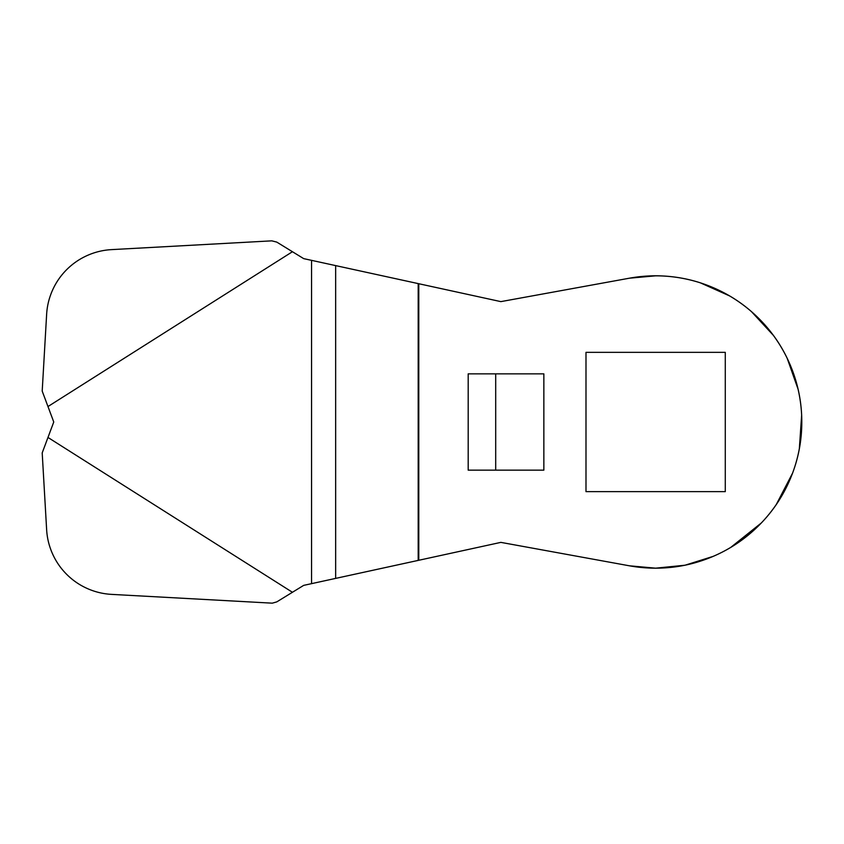 <?xml version="1.0" encoding="UTF-8"?>
<svg xmlns="http://www.w3.org/2000/svg" width="844" height="844" viewBox="0 0 844 844"><rect width="100%" height="100%" fill="white"/><g stroke="black" fill="none" stroke-linecap="round" stroke-linejoin="round"><path stroke-width="1.27" d="M111.429 249.624L271.81 240.846L276.779 242.101L303.692 258.633L311.552 260.342L311.552 583.658L303.692 585.367L276.779 601.888L272.285 603.165L111.545 594.376C103.105 593.912 95.024 591.961 87.301 588.521C79.579 585.082 72.721 580.377 66.739 574.405C60.747 568.434 56.02 561.598 52.56 553.886C49.1 546.173 47.116 538.103 46.631 529.663L42.2 452.911L53.752 422L42.2 391.088L46.631 314.337C47.116 305.897 49.1 297.827 52.56 290.114C56.02 282.402 60.747 275.566 66.739 269.595C72.721 263.623 79.579 258.918 87.301 255.479C95.024 252.04 103.105 250.088 111.545 249.624L271.81 240.846L276.779 242.101L292.435 251.723L47.981 406.544L42.2 391.088L46.642 314.221M689.664 279.849C669.703 275.07 649.616 274.522 629.424 278.193A146.17 146.17 0 0 1 801.8 422A146.17 146.17 0 0 1 629.424 565.807L500.861 542.375L418.782 560.268L418.782 283.732L500.861 301.624L629.424 278.193L655.63 275.83C675.01 275.83 693.662 279.543 711.566 286.96C729.48 294.377 745.284 304.937 758.988 318.642C772.693 332.346 783.253 348.15 790.67 366.064C798.086 383.967 801.8 402.62 801.8 422C801.8 441.38 798.086 460.033 790.67 477.936C783.253 495.839 772.693 511.654 758.988 525.358C745.284 539.063 729.48 549.623 711.566 557.04C693.662 564.457 675.01 568.17 655.63 568.17L629.424 565.807L655.63 568.17L685.001 565.227L713.127 556.386M725.281 352.349L585.989 352.349L585.989 491.641L725.281 491.641L725.281 352.349L585.989 352.349L585.989 491.641L725.281 491.641L725.281 352.349M468.188 373.85L468.188 470.15L543.852 470.15L543.852 373.85L468.188 373.85L468.188 470.15L543.852 470.15L543.852 373.85L468.188 373.85M629.424 278.193L500.861 301.624L335.659 265.607L418.191 283.595L418.191 560.405L335.659 578.393L335.659 265.607L311.552 260.342L311.552 583.658L303.692 585.367L292.435 592.277L47.981 437.456L292.435 592.277L276.779 601.888L272.285 603.165L111.429 594.376M312.132 260.479L303.692 258.633L292.435 251.723L47.981 406.544L53.752 422L42.2 452.911L46.642 529.779M730.672 547.461L761.362 522.932M776.206 504.67L792.548 473.189M799.321 448.976L801.642 415.185M798.15 389.422L787.178 358.267M773.526 335.543L751.466 311.626M729.691 295.959L700.267 282.793M312.132 583.52L500.861 542.375L629.424 565.807M495.702 373.85L495.702 470.15L495.702 373.85M418.782 283.732L418.782 560.268L418.191 560.405L418.191 283.595L418.782 283.732M311.552 583.658L335.659 578.393L335.659 265.607L311.552 260.342M276.779 601.888L272.285 603.165M271.81 240.846L276.779 242.101"/></g></svg>
